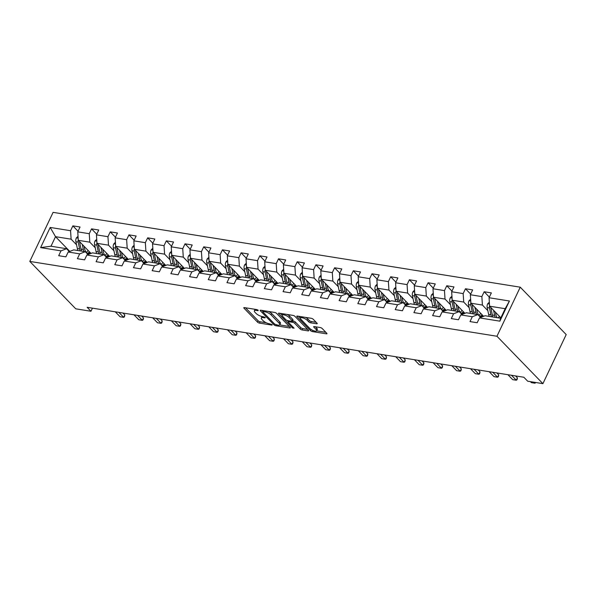 <?xml version="1.0" encoding="UTF-8"?>
<svg xmlns="http://www.w3.org/2000/svg" width="596" height="596" viewBox="0 0 596 596"><rect width="100%" height="100%" fill="white"/><g stroke="black" fill="none" stroke-linecap="round" stroke-linejoin="round"><path stroke-width="0.89" d="M258.269 310.278L256.921 309.6L244.42 307.603A1.527 0.507 -154.6 0 0 243.794 307.722A1.527 0.507 -154.6 0 0 243.995 308.184L257.532 322.145A1.527 0.507 -154.6 0 0 259.454 323.106L271.955 325.111L272.253 324.701L269.288 323.762A4.887 1.617 -154.6 0 1 263.119 320.678L261.987 319.516A4.887 1.617 -154.6 0 1 261.339 318.026A4.887 1.617 -154.6 0 1 263.35 317.638L264.967 317.899L265.265 317.489L262.292 316.55A4.887 1.617 -154.6 0 1 256.124 313.466L254.999 312.304A4.887 1.617 -154.6 0 1 254.35 310.814A4.887 1.617 -154.6 0 1 256.355 310.427L257.971 310.687L258.269 310.278M316.595 323.777A1.527 0.507 -154.6 0 0 317.228 323.658A1.527 0.507 -154.6 0 0 317.02 323.188L313.228 319.277A1.527 0.507 -154.6 0 0 311.298 318.309L297.419 316.089A1.527 0.507 -154.6 0 0 296.786 316.208A1.527 0.507 -154.6 0 0 296.994 316.677L310.523 330.631A1.527 0.507 -154.6 0 0 312.453 331.592L326.332 333.82A1.527 0.507 -154.6 0 0 326.958 333.7A1.527 0.507 -154.6 0 0 326.757 333.231L322.168 328.5A1.527 0.507 -154.6 0 0 320.246 327.539L314.301 326.586A1.527 0.507 -154.6 0 0 313.675 326.705A1.527 0.507 -154.6 0 0 313.876 327.174L316.156 329.521A4.083 1.348 -154.6 0 1 316.692 330.765A4.083 1.348 -154.6 0 1 313.772 330.773A4.083 1.348 -154.6 0 1 309.86 328.508L300.95 319.322A4.083 1.348 -154.6 0 1 300.406 318.078A4.083 1.348 -154.6 0 1 303.334 318.063A4.083 1.348 -154.6 0 1 307.245 320.328L308.728 321.862A1.527 0.507 -154.6 0 0 310.658 322.823L316.595 323.777L316.923 323.092M29.8 261.421L75.752 308.817L90.972 311.254L87.143 307.305L523.854 377.253L527.683 381.202L542.904 383.645L496.952 336.248L29.8 261.421L53.096 212.355L520.248 287.183L496.952 336.248M276.641 313.414A1.527 0.507 -154.6 0 0 274.711 312.453L260.832 310.225A1.527 0.507 -154.6 0 0 260.206 310.352A1.527 0.507 -154.6 0 0 260.407 310.814L273.936 324.768A1.527 0.507 -154.6 0 0 275.866 325.736L289.745 327.956A1.527 0.507 -154.6 0 0 290.379 327.837A1.527 0.507 -154.6 0 0 290.17 327.368L276.641 313.414M279.122 313.161L293.009 315.381A1.527 0.507 -154.6 0 1 294.931 316.342L308.467 330.303A1.527 0.507 -154.6 0 1 308.668 330.765A1.527 0.507 -154.6 0 1 308.043 330.884L302.098 329.938A1.527 0.507 -154.6 0 1 300.175 328.97L294.685 323.315A1.527 0.507 -154.6 0 0 292.755 322.347L288.814 321.721A1.527 0.507 -154.6 0 0 288.188 321.84A1.527 0.507 -154.6 0 0 288.389 322.302L294.104 328.195L292.457 327.934L278.697 313.742A1.527 0.507 -154.6 0 1 278.496 313.28A1.527 0.507 -154.6 0 1 279.122 313.161M489.361 297.106L484.161 291.749L481.866 296.592L470.363 294.744L472.658 289.909L465.469 288.755L463.167 293.597L451.664 291.749L453.966 286.914L446.777 285.76L444.474 290.602L432.972 288.755L435.266 283.92L428.077 282.765L425.782 287.607L414.272 285.767L416.574 280.925L409.385 279.77L407.083 284.612L395.58 282.772L397.875 277.93L390.685 276.775L388.391 281.617L376.881 279.777L379.183 274.935L371.993 273.78L369.691 278.623L358.189 276.782L360.483 271.94L353.294 270.785L350.999 275.628L339.489 273.788L341.791 268.945L334.602 267.79L332.3 272.633L320.797 270.793L323.092 265.95L315.902 264.795L313.608 269.638L302.098 267.798L304.4 262.955L297.21 261.8L294.908 266.643L283.405 264.803L285.7 259.96L278.511 258.806L276.216 263.648L264.706 261.808L267.008 256.965L259.819 255.811L257.517 260.653L246.014 258.813L248.309 253.97L241.119 252.823L238.825 257.658L227.314 255.818L229.616 250.976L222.427 249.828L220.125 254.663L208.622 252.823L210.924 247.981L203.728 246.833L201.433 251.668L189.93 249.828L192.225 244.986L185.036 243.839L182.734 248.674L171.231 246.833L173.533 241.991L166.336 240.844L164.042 245.679L152.539 243.839L154.833 238.996L147.644 237.849L145.342 242.684L133.839 240.844L136.141 236.001L128.945 234.854L126.65 239.689L115.147 237.849L117.442 233.006L110.253 231.859L107.951 236.694L96.448 234.854L98.75 230.011L91.553 228.864L89.258 233.699L77.756 231.859L80.05 227.016L72.861 225.869L70.566 230.712L50.191 227.441L40.617 247.601L50.995 246.222L66.573 248.718L69.337 251.572M484.161 291.749L491.357 292.904L489.055 297.739L509.431 301.002L499.858 321.162L479.482 317.899L477.187 322.741L469.998 321.587L472.293 316.744L460.79 314.904L458.488 319.747L451.299 318.592L453.601 313.749L442.098 311.909L439.796 316.752L432.607 315.597L434.901 310.754L423.398 308.914L421.104 313.757L413.907 312.602L416.209 307.76L404.706 305.919L402.404 310.762L395.215 309.607L397.51 304.772L386.007 302.924L383.712 307.767L376.516 306.612L378.818 301.777L367.315 299.93L365.013 304.772L357.824 303.617L360.118 298.782L348.615 296.935L346.321 301.777L339.124 300.622L341.426 295.787L329.923 293.94L327.621 298.782L320.432 297.627L322.727 292.792L311.224 290.945L308.929 295.787L301.732 294.633L304.035 289.798L292.532 287.95L290.23 292.792L283.04 291.638L285.342 286.803L273.832 284.955L271.538 289.798L264.348 288.643L266.643 283.808L255.14 281.96L252.838 286.803L245.649 285.648L247.951 280.813L236.441 278.965L234.146 283.808L226.957 282.653L229.251 277.818L217.749 275.97L215.447 280.813L208.257 279.666L210.559 274.823L199.049 272.975L196.755 277.818L189.565 276.671L191.86 271.828L180.357 269.988L178.055 274.823L170.866 273.676L173.168 268.833L161.658 266.993L159.363 271.828L152.174 270.681L154.468 265.838L142.965 263.998L140.663 268.833L133.474 267.686L135.776 262.843L124.266 261.003L121.971 265.838L114.782 264.691L117.077 259.849L105.574 258.008L103.272 262.843L96.083 261.696L98.385 256.854L86.874 255.013L84.58 259.849L77.391 258.701L79.685 253.859L68.182 252.019L65.88 256.854L58.691 255.706L60.993 250.864L40.617 247.601M483.609 316.312L470.907 303.215L482.41 305.055L487.856 310.672M480.644 317.452L477.88 314.599L466.37 312.758L460.79 314.904M482.41 305.055L481.866 296.592M470.907 303.215L470.363 294.744M472.293 316.744L477.88 314.599M464.917 313.317L452.208 300.22L463.718 302.06L469.156 307.678M461.945 314.457L459.181 311.611L447.678 309.764L442.098 311.909M463.718 302.06L463.167 293.597M452.208 300.22L451.664 291.749M453.601 313.749L459.181 311.611M446.218 310.322L433.515 297.225L445.018 299.065L450.464 304.683M443.253 311.462L440.489 308.616L428.978 306.769L423.398 308.914M445.018 299.065L444.474 290.602M433.515 297.225L432.972 288.755M434.901 310.754L440.489 308.616M427.526 307.327L414.816 294.23L426.326 296.07L431.765 301.688M424.553 308.467L421.789 305.621L410.286 303.774L404.706 305.919M426.326 296.07L425.782 287.607M414.816 294.23L414.272 285.767M416.209 307.76L421.789 305.621M408.826 304.332L396.124 291.235L407.627 293.076L413.073 298.693M405.861 305.472L403.097 302.626L391.587 300.779L386.007 302.924M407.627 293.076L407.083 284.612M396.124 291.235L395.58 282.772M397.51 304.772L403.097 302.626M390.134 301.338L377.424 288.24L388.935 290.081L394.373 295.698M387.162 302.477L384.398 299.632L372.895 297.784L367.315 299.93M388.935 290.081L388.391 281.617M377.424 288.24L376.881 279.777M378.818 301.777L384.398 299.632M371.435 298.343L358.732 285.246L370.235 287.086L375.681 292.703M368.47 299.49L365.706 296.637L354.195 294.789L348.615 296.935M370.235 287.086L369.691 278.623M358.732 285.246L358.189 276.782M360.118 298.782L365.706 296.637M352.743 295.348L340.033 282.251L351.543 284.091L356.989 289.708M349.77 296.495L347.006 293.642L335.503 291.794L329.923 293.94M351.543 284.091L350.999 275.628M340.033 282.251L339.489 273.788M341.426 295.787L347.006 293.642M334.043 292.36L321.341 279.256L332.844 281.096L338.29 286.713M331.078 293.5L328.314 290.647L316.804 288.799L311.224 290.945M332.844 281.096L332.3 272.633M321.341 279.256L320.797 270.793M322.727 292.792L328.314 290.647M315.351 289.365L302.649 276.261L314.152 278.101L319.598 283.718M312.379 290.505L309.615 287.652L298.112 285.804L292.532 287.95M314.152 278.101L313.608 269.638M302.649 276.261L302.098 267.798M304.035 289.798L309.615 287.652M296.652 286.371L283.949 273.266L295.452 275.106L300.898 280.723M293.686 287.51L290.923 284.657L279.42 282.809L273.832 284.955M295.452 275.106L294.908 266.643M283.949 273.266L283.405 264.803M285.342 286.803L290.923 284.657M277.959 283.376L265.257 270.271L276.76 272.111L282.206 277.729M274.994 284.515L272.223 281.662L260.72 279.815L255.14 281.96M276.76 272.111L276.216 263.648M265.257 270.271L264.706 261.808M266.643 283.808L272.223 281.662M259.26 280.381L246.558 267.276L258.061 269.116L263.507 274.734M256.295 281.521L253.531 278.667L242.028 276.827L236.441 278.965M258.061 269.116L257.517 260.653M246.558 267.276L246.014 258.813M247.951 280.813L253.531 278.667M240.568 277.386L227.866 264.281L239.369 266.121L244.814 271.739M237.603 278.526L234.831 275.672L223.329 273.832L217.749 275.97M239.369 266.121L238.825 257.658M227.866 264.281L227.314 255.818M229.251 277.818L234.831 275.672M221.868 274.391L209.166 261.286L220.669 263.127L226.115 268.744M218.903 275.531L216.139 272.677L204.637 270.837L199.049 272.975M220.669 263.127L220.125 254.663M209.166 261.286L208.622 252.823M210.559 274.823L216.139 272.677M203.176 271.396L190.474 258.291L201.977 260.132L207.423 265.749M200.211 272.536L197.44 269.683L185.937 267.842L180.357 269.988M201.977 260.132L201.433 251.668M190.474 258.291L189.93 249.828M191.86 271.828L197.44 269.683M184.477 268.401L171.775 255.297L183.277 257.137L188.723 262.754M181.512 269.541L178.748 266.688L167.245 264.848L161.658 266.993M183.277 257.137L182.734 248.674M171.775 255.297L171.231 246.833M173.168 268.833L178.748 266.688M165.785 265.406L153.083 252.302L164.585 254.142L170.031 259.759M162.82 266.546L160.048 263.693L148.546 261.853L142.965 263.998M164.585 254.142L164.042 245.679M153.083 252.302L152.539 243.839M154.468 265.838L160.048 263.693M147.085 262.411L134.383 249.307L145.893 251.147L151.332 256.764M144.12 263.551L141.356 260.698L129.853 258.858L124.266 261.003M145.893 251.147L145.342 242.684M134.383 249.307L133.839 240.844M135.776 262.843L141.356 260.698M128.393 259.416L115.691 246.312L127.194 248.16L132.64 253.769M125.428 260.556L122.664 257.703L111.154 255.863L105.574 258.008M127.194 248.16L126.65 239.689M115.691 246.312L115.147 237.849M117.077 259.849L122.664 257.703M109.701 256.422L96.992 243.317L108.502 245.165L113.94 250.774M106.729 257.561L103.965 254.708L92.462 252.868L86.874 255.013M108.502 245.165L107.951 236.694M96.992 243.317L96.448 234.854M98.385 256.854L103.965 254.708M91.002 253.427L78.299 240.322L89.802 242.17L95.248 247.78M88.037 254.566L85.273 251.713L73.762 249.873L68.182 252.019M89.802 242.17L89.258 233.699M78.299 240.322L77.756 231.859M79.685 253.859L85.273 251.713M69.799 251.393L55.525 236.679L71.11 239.175L76.549 244.785M71.11 239.175L70.566 230.712M50.995 246.222L55.525 236.679L50.191 227.441M60.993 250.864L66.573 248.718M542.904 383.645L566.2 334.579L520.248 287.183M90.972 311.254L92.447 308.154M479.482 317.899L485.07 315.753L500.647 318.249L505.185 308.698L489.599 306.202L500.856 317.81M499.858 321.162L500.647 318.249M505.185 308.698L509.431 301.002M489.599 306.202L489.055 297.739M78.054 231.226L72.861 225.869M96.753 234.221L91.553 228.864M115.445 237.215L110.253 231.859M134.145 240.21L128.945 234.854M152.837 243.205L147.644 237.849M171.536 246.2L166.336 240.844M190.228 249.195L185.036 243.839M208.928 252.19L203.728 246.833M227.62 255.185L222.427 249.828M246.312 258.18L241.119 252.823M265.011 261.175L259.819 255.811M283.703 264.162L278.511 258.806M302.403 267.157L297.21 261.8M321.095 270.152L315.902 264.795M339.795 273.147L334.602 267.79M358.487 276.142L353.294 270.785M377.186 279.137L371.993 273.78M395.878 282.132L390.685 276.775M414.578 285.126L409.385 279.77M433.27 288.121L428.077 282.765M451.969 291.116L446.777 285.76M470.661 294.111L465.469 288.755M255.11 309.309A4.887 1.617 -154.6 0 0 254.976 309.488L254.35 310.814M262.106 316.521A4.887 1.617 -154.6 0 0 261.972 316.7L261.339 318.026M245.515 307.774L258.157 320.819A1.527 0.507 -154.6 0 0 260.087 321.78L266.241 322.764M279.688 324.917L289.284 326.459M261.927 310.404L262.851 311.365M263.179 311.522L262.881 311.931L274.756 324.179L277.818 325.133A4.887 1.617 -154.6 0 0 279.822 324.745A4.887 1.617 -154.6 0 0 279.174 323.248L271.053 314.874A4.887 1.617 -154.6 0 0 264.885 311.797L263.179 311.522L263.581 310.665M279.822 324.745L280.455 323.419A4.887 1.617 -154.6 0 0 279.8 321.922L279.174 323.248M268.558 311.47A4.887 1.617 -154.6 0 1 271.687 313.548L279.8 321.922M307.581 329.387L302.731 328.612L302.098 329.938M292.457 320.871L293.388 321.02A1.527 0.507 -154.6 0 1 295.311 321.989L300.801 327.644A1.527 0.507 -154.6 0 0 302.731 328.612M288.278 321.646L287.116 320.454M282.117 315.291L280.217 313.332M288.993 317.437A4.083 1.348 -154.6 0 0 285.074 315.172A4.083 1.348 -154.6 0 0 282.154 315.187A4.083 1.348 -154.6 0 0 282.698 316.431L285.834 319.672A1.527 0.507 -154.6 0 0 287.764 320.633L291.705 321.266A1.527 0.507 -154.6 0 0 292.331 321.14A1.527 0.507 -154.6 0 0 292.129 320.678L288.993 317.437L289.619 316.111A4.083 1.348 -154.6 0 0 287.168 314.45M282.854 313.757A4.083 1.348 -154.6 0 0 282.78 313.861L282.154 315.187M292.331 321.14L292.964 319.814A1.527 0.507 -154.6 0 0 292.755 319.352L292.129 320.678M289.619 316.111L292.755 319.352M305.524 317.385A4.083 1.348 -154.6 0 1 307.871 319.002L309.361 320.536A1.527 0.507 -154.6 0 0 311.283 321.497L316.133 322.28M301.084 316.677A4.083 1.348 -154.6 0 0 301.04 316.752L300.406 318.078M316.692 330.765L317.325 329.439A4.083 1.348 -154.6 0 0 316.781 328.195L316.156 329.521M315.396 326.764L316.781 328.195M316.647 330.84L325.87 332.315M298.507 316.26L300.369 318.182M78.039 236.254L76.355 237.938A4.12 2.578 99.1 0 0 75.908 241.752L77.346 248.539A11.898 7.443 99.1 0 0 77.942 250.543M86.226 252.346A9.879 6.176 99.1 0 0 88.171 250.506M82.263 244.412L83.343 249.493A11.898 7.443 99.1 0 0 83.932 251.497M84.073 246.282L84.572 248.621A9.879 6.176 99.1 0 0 89.02 254.082A9.879 6.176 99.1 0 0 89.229 254.112M78.24 239.443A4.12 2.578 99.1 0 0 78.188 242.118L79.626 248.905A11.898 7.443 99.1 0 0 80.214 250.909M89.519 251.899A9.879 6.176 -80.9 0 1 87.239 253.322M81.652 251.132A11.898 7.443 -80.9 0 1 81.063 249.128L79.626 242.349A4.12 2.578 -80.9 0 1 79.514 241.581M87.91 253.725A9.879 6.176 99.1 0 0 90.294 252.697M118.88 312.386L123.677 317.34L120.079 316.759L115.281 311.812M124.437 316.826L123.677 317.34L124.81 314.949L124.437 316.826M122.962 313.042L124.81 314.949M96.731 239.249L95.047 240.933A4.12 2.578 99.1 0 0 94.6 244.747L96.045 251.534A11.898 7.443 99.1 0 0 96.634 253.538M104.918 255.341A9.879 6.176 99.1 0 0 106.863 253.501M100.955 247.407L102.035 252.488A11.898 7.443 99.1 0 0 102.631 254.492M102.773 249.277L103.264 251.616A9.879 6.176 99.1 0 0 107.712 257.077A9.879 6.176 99.1 0 0 107.921 257.107M96.939 242.438A4.12 2.578 99.1 0 0 96.88 245.112L98.318 251.899A11.898 7.443 99.1 0 0 98.914 253.903M108.219 254.894A9.879 6.176 -80.9 0 1 105.932 256.317M100.351 254.127A11.898 7.443 -80.9 0 1 99.763 252.123L98.318 245.343A4.12 2.578 -80.9 0 1 98.213 244.576M106.602 256.72A9.879 6.176 99.1 0 0 108.986 255.691M115.43 242.244L113.747 243.928A4.12 2.578 99.1 0 0 113.3 247.742L114.737 254.529A11.898 7.443 99.1 0 0 115.333 256.533M123.618 258.336A9.879 6.176 99.1 0 0 125.562 256.496M119.654 250.402L120.735 255.483A11.898 7.443 99.1 0 0 121.323 257.487M121.465 252.272L121.964 254.611A9.879 6.176 99.1 0 0 126.412 260.072A9.879 6.176 99.1 0 0 126.62 260.094M115.631 245.433A4.12 2.578 99.1 0 0 115.572 248.107L117.017 254.894A11.898 7.443 99.1 0 0 117.606 256.891M126.911 257.889A9.879 6.176 -80.9 0 1 124.631 259.312M119.044 257.122A11.898 7.443 -80.9 0 1 118.455 255.118L117.017 248.338A4.12 2.578 -80.9 0 1 116.905 247.571M125.302 259.714A9.879 6.176 99.1 0 0 127.686 258.686M137.572 315.381L142.369 320.328L138.779 319.754L133.981 314.807M143.129 319.821L142.369 320.328L143.502 317.944L143.129 319.821M141.654 316.036L143.502 317.944M156.271 318.376L161.069 323.323L157.471 322.749L152.673 317.802M161.829 322.816L161.069 323.323L162.201 320.939L161.829 322.816M160.354 319.031L162.201 320.939M134.122 245.239L132.439 246.923A4.12 2.578 99.1 0 0 131.992 250.737L133.437 257.524A11.898 7.443 99.1 0 0 134.025 259.521M142.31 261.331A9.879 6.176 99.1 0 0 144.254 259.491M138.346 253.397L139.427 258.478A11.898 7.443 99.1 0 0 140.023 260.482M140.164 255.267L140.656 257.599A9.879 6.176 99.1 0 0 145.104 263.067A9.879 6.176 99.1 0 0 145.312 263.089M134.331 248.428A4.12 2.578 99.1 0 0 134.271 251.102L135.709 257.882A11.898 7.443 99.1 0 0 136.305 259.886M145.61 260.884A9.879 6.176 -80.9 0 1 143.323 262.307M137.743 260.117A11.898 7.443 -80.9 0 1 137.147 258.113L135.709 251.333A4.12 2.578 -80.9 0 1 135.605 250.566M143.994 262.709A9.879 6.176 99.1 0 0 146.378 261.681M152.822 248.234L151.138 249.918A4.12 2.578 99.1 0 0 150.691 253.732L152.129 260.512A11.898 7.443 99.1 0 0 152.725 262.516M161.009 264.319A9.879 6.176 99.1 0 0 162.954 262.486M157.039 256.392L158.126 261.473A11.898 7.443 99.1 0 0 158.715 263.477M158.856 258.262L159.356 260.594A9.879 6.176 99.1 0 0 163.803 266.062A9.879 6.176 99.1 0 0 164.012 266.084M153.023 251.423A4.12 2.578 99.1 0 0 152.963 254.097L154.409 260.877A11.898 7.443 99.1 0 0 154.997 262.881M164.302 263.879A9.879 6.176 -80.9 0 1 162.023 265.302M156.435 263.112A11.898 7.443 -80.9 0 1 155.847 261.108L154.401 254.328A4.12 2.578 -80.9 0 1 154.297 253.561M162.693 265.704A9.879 6.176 99.1 0 0 165.077 264.676M171.514 251.229L169.83 252.913A4.12 2.578 99.1 0 0 169.383 256.727L170.829 263.507A11.898 7.443 99.1 0 0 171.417 265.511M179.701 267.313A9.879 6.176 99.1 0 0 181.646 265.481M175.738 259.379L176.818 264.468A11.898 7.443 99.1 0 0 177.407 266.472M177.556 261.257L178.048 263.588A9.879 6.176 99.1 0 0 182.495 269.057A9.879 6.176 99.1 0 0 182.704 269.079M171.722 254.417A4.12 2.578 99.1 0 0 171.663 257.092L173.101 263.872A11.898 7.443 99.1 0 0 173.697 265.876M183.002 266.874A9.879 6.176 -80.9 0 1 180.715 268.297M175.135 266.107A11.898 7.443 -80.9 0 1 174.539 264.103L173.101 257.323A4.12 2.578 -80.9 0 1 172.996 256.556M181.385 268.699A9.879 6.176 99.1 0 0 183.769 267.664M174.963 321.371L179.761 326.317L176.17 325.744L171.372 320.797M180.521 325.811L179.761 326.317L180.893 323.933L180.521 325.811M179.046 322.026L180.893 323.933M193.663 324.366L198.461 329.312L194.862 328.739L190.064 323.792M199.22 328.806L198.461 329.312L199.593 326.928L199.22 328.806M197.745 325.021L199.593 326.928M212.355 327.36L217.153 332.307L213.562 331.734L208.764 326.787M217.912 331.801L217.153 332.307L218.285 329.923L217.912 331.801M216.437 328.016L218.285 329.923M231.054 330.355L235.852 335.302L232.254 334.728L227.456 329.782M236.605 334.796L235.852 335.302L236.985 332.918L236.605 334.796M235.129 331.011L236.985 332.918M249.746 333.35L254.544 338.297L250.953 337.723L246.148 332.777M255.304 337.79L254.544 338.297L255.677 335.913L255.304 337.79M253.829 334.006L255.677 335.913M268.446 336.345L273.244 341.292L269.645 340.718L264.848 335.772M273.996 340.785L273.244 341.292L274.376 338.908L273.996 340.785M272.521 337.001L274.376 338.908M287.138 339.34L291.936 344.287L288.345 343.713L283.54 338.766M292.696 343.78L291.936 344.287L293.068 341.903L292.696 343.78M291.22 339.996L293.068 341.903M305.83 342.335L310.635 347.282L307.037 346.708L302.239 341.761M311.388 346.775L310.635 347.282L311.768 344.898L311.388 346.775M309.913 342.991L311.768 344.898M324.529 345.33L329.327 350.277L325.736 349.703L320.931 344.749M330.087 349.77L329.327 350.277L330.46 347.893L330.087 349.77M328.612 345.985L330.46 347.893M343.221 348.325L348.027 353.272L344.428 352.698L339.631 347.744M348.779 352.765L348.027 353.272L349.159 350.888L348.779 352.765M347.304 348.98L349.159 350.888M361.921 351.32L366.719 356.266L363.12 355.693L358.323 350.739M367.479 355.76L366.719 356.266L367.851 353.882L367.479 355.76M366.004 351.968L367.851 353.882M380.613 354.315L385.418 359.261L381.82 358.688L377.022 353.733M386.171 358.755L385.418 359.261L386.551 356.877L386.171 358.755M384.696 354.963L386.551 356.877M399.313 357.309L404.11 362.256L400.512 361.683L395.714 356.728M404.87 361.75L404.11 362.256L405.243 359.872L404.87 361.75M403.395 357.958L405.243 359.872M418.005 360.304L422.802 365.251L419.212 364.678L414.414 359.723M423.562 364.745L422.802 365.251L423.942 362.867L423.562 364.745M422.087 360.952L423.942 362.867M436.704 363.299L441.502 368.246L437.904 367.672L433.106 362.718M442.262 367.739L441.502 368.246L442.634 365.862L442.262 367.739M440.787 363.947L442.634 365.862M455.396 366.294L460.194 371.241L456.603 370.667L451.805 365.713M460.954 370.734L460.194 371.241L461.334 368.857L460.954 370.734M459.479 366.942L461.334 368.857M474.096 369.289L478.893 374.236L475.295 373.662L470.497 368.708M479.653 373.722L478.893 374.236L480.026 371.844L479.653 373.722M478.178 369.937L480.026 371.844M492.788 372.276L497.585 377.231L493.995 376.657L489.197 371.703M498.345 376.717L497.585 377.231L498.725 374.839L498.345 376.717M496.87 372.932L498.725 374.839M190.213 254.224L188.53 255.907A4.12 2.578 99.1 0 0 188.083 259.722L189.521 266.501A11.898 7.443 99.1 0 0 190.117 268.505M198.401 270.308A9.879 6.176 99.1 0 0 200.345 268.468M194.43 262.374L195.518 267.462A11.898 7.443 99.1 0 0 196.106 269.466M196.248 264.251L196.747 266.583A9.879 6.176 99.1 0 0 201.195 272.052A9.879 6.176 99.1 0 0 201.403 272.074M190.415 257.412A4.12 2.578 99.1 0 0 190.355 260.087L191.8 266.866A11.898 7.443 99.1 0 0 192.389 268.87M201.694 269.869A9.879 6.176 -80.9 0 1 199.407 271.292M193.827 269.101A11.898 7.443 -80.9 0 1 193.238 267.097L191.793 260.318A4.12 2.578 -80.9 0 1 191.689 259.551M200.085 271.694A9.879 6.176 99.1 0 0 202.469 270.659M208.905 257.219L207.222 258.902A4.12 2.578 99.1 0 0 206.775 262.717L208.22 269.496A11.898 7.443 99.1 0 0 208.809 271.5M217.093 273.303A9.879 6.176 99.1 0 0 219.037 271.463M213.13 265.369L214.21 270.457A11.898 7.443 99.1 0 0 214.798 272.461M214.947 267.246L215.439 269.578A9.879 6.176 99.1 0 0 219.887 275.047A9.879 6.176 99.1 0 0 220.095 275.069M209.114 260.407A4.12 2.578 99.1 0 0 209.054 263.082L210.492 269.861A11.898 7.443 99.1 0 0 211.088 271.865M220.393 272.864A9.879 6.176 -80.9 0 1 218.106 274.287M212.526 272.096A11.898 7.443 -80.9 0 1 211.93 270.092L210.492 263.313A4.12 2.578 -80.9 0 1 210.388 262.545M218.777 274.689A9.879 6.176 99.1 0 0 221.161 273.653M227.597 260.214L225.921 261.897A4.12 2.578 99.1 0 0 225.474 265.712L226.912 272.491A11.898 7.443 99.1 0 0 227.508 274.495M235.792 276.298A9.879 6.176 99.1 0 0 237.737 274.458M231.822 268.364L232.902 273.452A11.898 7.443 99.1 0 0 233.498 275.456M233.639 270.241L234.139 272.573A9.879 6.176 99.1 0 0 238.586 278.041A9.879 6.176 99.1 0 0 238.787 278.064M227.806 263.402A4.12 2.578 99.1 0 0 227.746 266.077L229.192 272.856A11.898 7.443 99.1 0 0 229.78 274.86M239.085 275.859A9.879 6.176 -80.9 0 1 236.798 277.274M231.218 275.091A11.898 7.443 -80.9 0 1 230.63 273.087L229.184 266.308A4.12 2.578 -80.9 0 1 229.08 265.54M237.476 277.684A9.879 6.176 99.1 0 0 239.86 276.648M246.297 263.209L244.613 264.892A4.12 2.578 99.1 0 0 244.166 268.707L245.612 275.486A11.898 7.443 99.1 0 0 246.2 277.49M254.485 279.293A9.879 6.176 99.1 0 0 256.429 277.453M250.521 271.359L251.601 276.447A11.898 7.443 99.1 0 0 252.19 278.451M252.331 273.236L252.831 275.568A9.879 6.176 99.1 0 0 257.278 281.036A9.879 6.176 99.1 0 0 257.487 281.059M246.506 266.397A4.12 2.578 99.1 0 0 246.446 269.072L247.884 275.851A11.898 7.443 99.1 0 0 248.48 277.855M257.785 278.853A9.879 6.176 -80.9 0 1 255.498 280.269M249.918 278.086A11.898 7.443 -80.9 0 1 249.322 276.082L247.884 269.303A4.12 2.578 -80.9 0 1 247.78 268.535M256.168 280.679A9.879 6.176 99.1 0 0 258.552 279.643M264.989 266.203L263.313 267.887A4.12 2.578 99.1 0 0 262.866 271.702L264.304 278.481A11.898 7.443 99.1 0 0 264.9 280.485M273.184 282.288A9.879 6.176 99.1 0 0 275.121 280.448M269.213 274.354L270.293 279.442A11.898 7.443 99.1 0 0 270.889 281.446M271.031 276.231L271.53 278.563A9.879 6.176 99.1 0 0 275.978 284.031A9.879 6.176 99.1 0 0 276.179 284.054M265.198 269.392A4.12 2.578 99.1 0 0 265.138 272.067L266.583 278.846A11.898 7.443 99.1 0 0 267.172 280.85M276.477 281.848A9.879 6.176 -80.9 0 1 274.19 283.264M268.61 281.081A11.898 7.443 -80.9 0 1 268.021 279.077L266.576 272.298A4.12 2.578 -80.9 0 1 266.472 271.53M274.868 283.674A9.879 6.176 99.1 0 0 277.244 282.638M283.689 269.198L282.005 270.882A4.12 2.578 99.1 0 0 281.558 274.696L283.003 281.476A11.898 7.443 99.1 0 0 283.592 283.48M291.876 285.283A9.879 6.176 99.1 0 0 293.821 283.443M287.913 277.349L288.993 282.437A11.898 7.443 99.1 0 0 289.582 284.441M289.723 279.226L290.222 281.558A9.879 6.176 99.1 0 0 294.67 287.026A9.879 6.176 99.1 0 0 294.878 287.048M283.89 272.387A4.12 2.578 99.1 0 0 283.838 275.061L285.275 281.841A11.898 7.443 99.1 0 0 285.871 283.845M295.176 284.843A9.879 6.176 -80.9 0 1 292.889 286.259M287.309 284.076A11.898 7.443 -80.9 0 1 286.713 282.072L285.275 275.292A4.12 2.578 -80.9 0 1 285.171 274.525M293.56 286.669A9.879 6.176 99.1 0 0 295.944 285.633M302.381 272.193L300.704 273.877A4.12 2.578 99.1 0 0 300.257 277.691L301.695 284.471A11.898 7.443 99.1 0 0 302.284 286.475M310.576 288.278A9.879 6.176 99.1 0 0 312.513 286.438M306.605 280.344L307.685 285.432A11.898 7.443 99.1 0 0 308.281 287.436M308.423 282.221L308.922 284.553A9.879 6.176 99.1 0 0 313.369 290.014A9.879 6.176 99.1 0 0 313.57 290.043M302.589 275.382A4.12 2.578 99.1 0 0 302.53 278.056L303.975 284.836A11.898 7.443 99.1 0 0 304.563 286.84M313.868 287.838A9.879 6.176 -80.9 0 1 311.581 289.254M306.001 287.071A11.898 7.443 -80.9 0 1 305.413 285.067L303.967 278.287A4.12 2.578 -80.9 0 1 303.863 277.52M312.259 289.663A9.879 6.176 99.1 0 0 314.636 288.628M321.08 275.188L319.396 276.872A4.12 2.578 99.1 0 0 318.949 280.686L320.395 287.466A11.898 7.443 99.1 0 0 320.983 289.47M329.268 291.273A9.879 6.176 99.1 0 0 331.212 289.433M325.304 283.338L326.385 288.427A11.898 7.443 99.1 0 0 326.973 290.431M327.115 285.208L327.614 287.548A9.879 6.176 99.1 0 0 332.061 293.009A9.879 6.176 99.1 0 0 332.27 293.038M321.281 278.377A4.12 2.578 99.1 0 0 321.229 281.051L322.667 287.831A11.898 7.443 99.1 0 0 323.263 289.835M332.561 290.833A9.879 6.176 -80.9 0 1 330.281 292.249M324.701 290.066A11.898 7.443 -80.9 0 1 324.105 288.062L322.667 281.282A4.12 2.578 -80.9 0 1 322.563 280.515M330.951 292.658A9.879 6.176 99.1 0 0 333.335 291.623M339.772 278.183L338.096 279.867A4.12 2.578 99.1 0 0 337.649 283.681L339.087 290.461A11.898 7.443 99.1 0 0 339.675 292.465M347.967 294.268A9.879 6.176 99.1 0 0 349.904 292.427M343.996 286.333L345.077 291.422A11.898 7.443 99.1 0 0 345.673 293.426M345.814 288.203L346.313 290.543A9.879 6.176 99.1 0 0 350.761 296.003A9.879 6.176 99.1 0 0 350.962 296.033M339.981 281.372A4.12 2.578 99.1 0 0 339.921 284.046L341.366 290.826A11.898 7.443 99.1 0 0 341.955 292.83M351.26 293.828A9.879 6.176 -80.9 0 1 348.973 295.243M343.393 293.061A11.898 7.443 -80.9 0 1 342.804 291.057L341.359 284.277A4.12 2.578 -80.9 0 1 341.255 283.502M349.651 295.653A9.879 6.176 99.1 0 0 352.027 294.618M358.472 281.17L356.788 282.854A4.12 2.578 99.1 0 0 356.341 286.676L357.779 293.455A11.898 7.443 99.1 0 0 358.375 295.46M366.659 297.262A9.879 6.176 99.1 0 0 368.604 295.422M362.696 289.328L363.776 294.417A11.898 7.443 99.1 0 0 364.365 296.421M364.506 291.198L365.005 293.537A9.879 6.176 99.1 0 0 369.453 298.998A9.879 6.176 99.1 0 0 369.662 299.028M358.673 284.366A4.12 2.578 99.1 0 0 358.621 287.041L360.058 293.821A11.898 7.443 99.1 0 0 360.655 295.825M369.952 296.815A9.879 6.176 -80.9 0 1 367.672 298.238M362.092 296.056A11.898 7.443 -80.9 0 1 361.496 294.051L360.058 287.272A4.12 2.578 -80.9 0 1 359.954 286.497M368.343 298.648A9.879 6.176 99.1 0 0 370.727 297.613M377.164 284.165L375.487 285.849A4.12 2.578 99.1 0 0 375.033 289.671L376.478 296.45A11.898 7.443 99.1 0 0 377.067 298.454M385.351 300.257A9.879 6.176 99.1 0 0 387.296 298.417M381.388 292.323L382.468 297.411A11.898 7.443 99.1 0 0 383.064 299.416M383.206 294.193L383.697 296.532A9.879 6.176 99.1 0 0 388.152 301.993A9.879 6.176 99.1 0 0 388.354 302.023M377.372 287.361A4.12 2.578 99.1 0 0 377.313 290.036L378.758 296.815A11.898 7.443 99.1 0 0 379.347 298.82M388.652 299.81A9.879 6.176 -80.9 0 1 386.364 301.233M380.784 299.05A11.898 7.443 -80.9 0 1 380.196 297.046L378.751 290.267A4.12 2.578 -80.9 0 1 378.646 289.492M387.035 301.643A9.879 6.176 99.1 0 0 389.419 300.608M395.863 287.16L394.18 288.844A4.12 2.578 99.1 0 0 393.733 292.666L395.17 299.445A11.898 7.443 99.1 0 0 395.766 301.449M404.051 303.252A9.879 6.176 99.1 0 0 405.995 301.412M400.087 295.318L401.168 300.406A11.898 7.443 99.1 0 0 401.756 302.41M401.898 297.188L402.397 299.527A9.879 6.176 99.1 0 0 406.845 304.988A9.879 6.176 99.1 0 0 407.053 305.018M396.064 290.356A4.12 2.578 99.1 0 0 396.012 293.031L397.45 299.81A11.898 7.443 99.1 0 0 398.039 301.814M407.344 302.805A9.879 6.176 -80.9 0 1 405.064 304.228M399.484 302.045A11.898 7.443 -80.9 0 1 398.888 300.041L397.45 293.262A4.12 2.578 -80.9 0 1 397.338 292.487M405.734 304.638A9.879 6.176 99.1 0 0 408.118 303.602M414.555 290.155L412.879 291.839A4.12 2.578 99.1 0 0 412.425 295.661L413.87 302.44A11.898 7.443 99.1 0 0 414.458 304.444M422.743 306.247A9.879 6.176 99.1 0 0 424.687 304.407M418.779 298.313L419.86 303.401A11.898 7.443 99.1 0 0 420.456 305.405M420.597 300.183L421.089 302.522A9.879 6.176 99.1 0 0 425.544 307.983A9.879 6.176 99.1 0 0 425.745 308.013M414.764 293.351A4.12 2.578 99.1 0 0 414.704 296.026L416.15 302.805A11.898 7.443 99.1 0 0 416.738 304.809M426.043 305.8A9.879 6.176 -80.9 0 1 423.756 307.223M418.176 305.04A11.898 7.443 -80.9 0 1 417.587 303.036L416.142 296.257A4.12 2.578 -80.9 0 1 416.038 295.482M424.427 307.633A9.879 6.176 99.1 0 0 426.81 306.597M433.255 293.15L431.571 294.834A4.12 2.578 99.1 0 0 431.124 298.656L432.562 305.435A11.898 7.443 99.1 0 0 433.158 307.439M441.442 309.242A9.879 6.176 99.1 0 0 443.387 307.402M437.479 301.308L438.559 306.396A11.898 7.443 99.1 0 0 439.148 308.4M439.289 303.178L439.788 305.517A9.879 6.176 99.1 0 0 444.236 310.978A9.879 6.176 99.1 0 0 444.445 311.008M433.456 296.346A4.12 2.578 99.1 0 0 433.404 299.021L434.842 305.8A11.898 7.443 99.1 0 0 435.43 307.804M444.735 308.795A9.879 6.176 -80.9 0 1 442.455 310.218M436.868 308.035A11.898 7.443 -80.9 0 1 436.279 306.031L434.842 299.252A4.12 2.578 -80.9 0 1 434.73 298.477M443.126 310.628A9.879 6.176 99.1 0 0 445.51 309.592M451.947 296.145L450.263 297.829A4.12 2.578 99.1 0 0 449.816 301.65L451.261 308.43A11.898 7.443 99.1 0 0 451.85 310.434M460.134 312.237A9.879 6.176 99.1 0 0 462.079 310.397M456.171 304.303L457.251 309.391A11.898 7.443 99.1 0 0 457.847 311.395M457.989 306.173L458.48 308.512A9.879 6.176 99.1 0 0 462.936 313.973A9.879 6.176 99.1 0 0 463.137 314.003M452.155 299.341A4.12 2.578 99.1 0 0 452.096 302.016L453.541 308.795A11.898 7.443 99.1 0 0 454.13 310.799M463.435 311.79A9.879 6.176 -80.9 0 1 461.148 313.213M455.567 311.03A11.898 7.443 -80.9 0 1 454.979 309.026L453.534 302.239A4.12 2.578 -80.9 0 1 453.429 301.472M461.818 313.623A9.879 6.176 99.1 0 0 464.202 312.587M470.646 299.14L468.963 300.824A4.12 2.578 99.1 0 0 468.516 304.645L469.953 311.425A11.898 7.443 99.1 0 0 470.549 313.429M478.834 315.232A9.879 6.176 99.1 0 0 480.778 313.392M474.87 307.298L475.951 312.386A11.898 7.443 99.1 0 0 476.539 314.39M476.681 309.168L477.18 311.507A9.879 6.176 99.1 0 0 481.628 316.968A9.879 6.176 99.1 0 0 481.836 316.998M470.847 302.336A4.12 2.578 99.1 0 0 470.795 305.01L472.233 311.79A11.898 7.443 99.1 0 0 472.822 313.794M482.127 314.785A9.879 6.176 -80.9 0 1 479.847 316.208M474.26 314.025A11.898 7.443 -80.9 0 1 473.671 312.021L472.233 305.234A4.12 2.578 -80.9 0 1 472.121 304.467M480.518 316.618A9.879 6.176 99.1 0 0 482.902 315.582M511.487 375.271L516.285 380.226L512.687 379.652L507.889 374.698M517.045 379.712L516.285 380.226L517.417 377.834L517.045 379.712M515.57 375.927L517.417 377.834M489.338 302.135L487.655 303.818A4.12 2.578 99.1 0 0 487.208 307.64L488.653 314.42A11.898 7.443 99.1 0 0 489.242 316.424M498.07 317.839A9.879 6.176 99.1 0 0 499.47 316.387M493.562 310.293L494.643 315.381A11.898 7.443 99.1 0 0 495.239 317.385M495.38 312.162L495.872 314.502A9.879 6.176 99.1 0 0 497.138 317.69M489.547 305.331A4.12 2.578 99.1 0 0 489.487 307.998L490.925 314.785A11.898 7.443 99.1 0 0 491.521 316.789M500.826 317.78A9.879 6.176 -80.9 0 1 500.342 318.204M492.959 317.02A11.898 7.443 -80.9 0 1 492.363 315.016L490.925 308.229A4.12 2.578 -80.9 0 1 490.821 307.462M534.009 382.222L534.977 383.221L531.386 382.639L530.418 381.641M535.782 382.505L534.977 383.221L535.35 382.431M256.764 309.577L256.355 310.427M265.19 317.422L264.967 317.899M263.752 316.789L263.35 317.638M272.186 324.626L271.955 325.111M260.087 321.78L259.454 323.106M258.157 320.819L257.532 322.145M244.285 307.581L243.995 308.184M258.202 310.211L257.971 310.687M290.073 327.271L289.745 327.956M276.268 324.88L275.866 325.736M274.398 323.807L273.936 324.768M260.698 310.211L260.407 310.814M271.687 313.548L271.053 314.874M265.287 310.941L264.885 311.797M308.37 330.199L308.043 330.884M300.801 327.644L300.175 328.97M295.311 321.989L294.685 323.315M293.388 321.02L292.755 322.347M289.216 320.864L288.814 321.721M292.912 326.973L292.457 327.934M278.988 313.138L278.697 313.742M311.283 321.497L310.658 322.823M309.361 320.536L308.728 321.862M307.871 319.002L307.245 320.328M314.166 326.571L313.876 327.174M326.66 333.127L326.332 333.82M312.982 330.482L312.453 331.592M311.067 329.476L310.523 330.631M297.277 316.074L296.994 316.677M78.158 238.154L76.415 237.879M79.626 248.905L77.346 248.539M83.343 249.493L81.063 249.128M78.188 242.118L75.908 241.752M80.378 242.468L79.626 242.349M96.857 241.149L95.114 240.873M98.318 251.899L96.045 251.534M102.035 252.488L99.763 252.123M96.88 245.112L94.6 244.747M99.078 245.463L98.318 245.343M115.549 244.144L113.806 243.868M117.017 254.894L114.737 254.529M120.735 255.483L118.455 255.118M115.572 248.107L113.3 247.742M117.77 248.458L117.017 248.338M134.249 247.139L132.506 246.863M135.709 257.882L133.437 257.524M139.427 258.478L137.147 258.113M134.271 251.102L131.992 250.737M136.469 251.452L135.709 251.333M152.941 250.134L151.198 249.858M154.409 260.877L152.129 260.512M158.126 261.473L155.847 261.108M152.963 254.097L150.691 253.732M155.161 254.447L154.401 254.328M171.633 253.129L169.897 252.846M173.101 263.872L170.829 263.507M176.818 264.468L174.539 264.103M171.663 257.092L169.383 256.727M173.861 257.442L173.101 257.323M190.333 256.124L188.589 255.84M191.8 266.866L189.521 266.501M195.518 267.462L193.238 267.097M190.355 260.087L188.083 259.722M192.553 260.437L191.793 260.318M209.025 259.118L207.289 258.835M210.492 269.861L208.22 269.496M214.21 270.457L211.93 270.092M209.054 263.082L206.775 262.717M211.252 263.432L210.492 263.313M227.724 262.113L225.981 261.83M229.192 272.856L226.912 272.491M232.902 273.452L230.63 273.087M227.746 266.077L225.474 265.712M229.944 266.427L229.184 266.308M246.416 265.108L244.673 264.825M247.884 275.851L245.612 275.486M251.601 276.447L249.322 276.082M246.446 269.072L244.166 268.707M248.644 269.422L247.884 269.303M265.116 268.103L263.372 267.82M266.583 278.846L264.304 278.481M270.293 279.442L268.021 279.077M265.138 272.067L262.866 271.702M267.336 272.417L266.576 272.298M283.808 271.098L282.064 270.815M285.275 281.841L283.003 281.476M288.993 282.437L286.713 282.072M283.838 275.061L281.558 274.696M286.028 275.412L285.275 275.292M302.507 274.093L300.764 273.81M303.975 284.836L301.695 284.471M307.685 285.432L305.413 285.067M302.53 278.056L300.257 277.691M304.727 278.406L303.967 278.287M321.199 277.088L319.456 276.805M322.667 287.831L320.395 287.466M326.385 288.427L324.105 288.062M321.229 281.051L318.949 280.686M323.419 281.401L322.667 281.282M339.899 280.083L338.155 279.8M341.366 290.826L339.087 290.461M345.077 291.422L342.804 291.057M339.921 284.046L337.649 283.681M342.119 284.396L341.359 284.277M358.591 283.078L356.848 282.795M360.058 293.821L357.779 293.455M363.776 294.417L361.496 294.051M358.621 287.041L356.341 286.676M360.811 287.391L360.058 287.272M377.29 286.073L375.547 285.789M378.758 296.815L376.478 296.45M382.468 297.411L380.196 297.046M377.313 290.036L375.033 289.671M379.51 290.386L378.751 290.267M395.982 289.067L394.239 288.784M397.45 299.81L395.17 299.445M401.168 300.406L398.888 300.041M396.012 293.031L393.733 292.666M398.202 293.381L397.45 293.262M414.682 292.062L412.939 291.779M416.15 302.805L413.87 302.44M419.86 303.401L417.587 303.036M414.704 296.026L412.425 295.661M416.902 296.376L416.142 296.257M433.374 295.05L431.631 294.774M434.842 305.8L432.562 305.435M438.559 306.396L436.279 306.031M433.404 299.021L431.124 298.656M435.594 299.371L434.842 299.252M452.073 298.045L450.33 297.769M453.541 308.795L451.261 308.43M457.251 309.391L454.979 309.026M452.096 302.016L449.816 301.65M454.294 302.366L453.534 302.239M470.765 301.04L469.022 300.764M472.233 311.79L469.953 311.425M475.951 312.386L473.671 312.021M470.795 305.01L468.516 304.645M472.986 305.361L472.233 305.234M489.465 304.035L487.722 303.759M490.925 314.785L488.653 314.42M494.643 315.381L492.363 315.016M489.487 307.998L487.208 307.64M491.685 308.356L490.925 308.229M263.216 310.613L262.739 311.604M288.688 320.782L288.188 321.84"/></g></svg>
